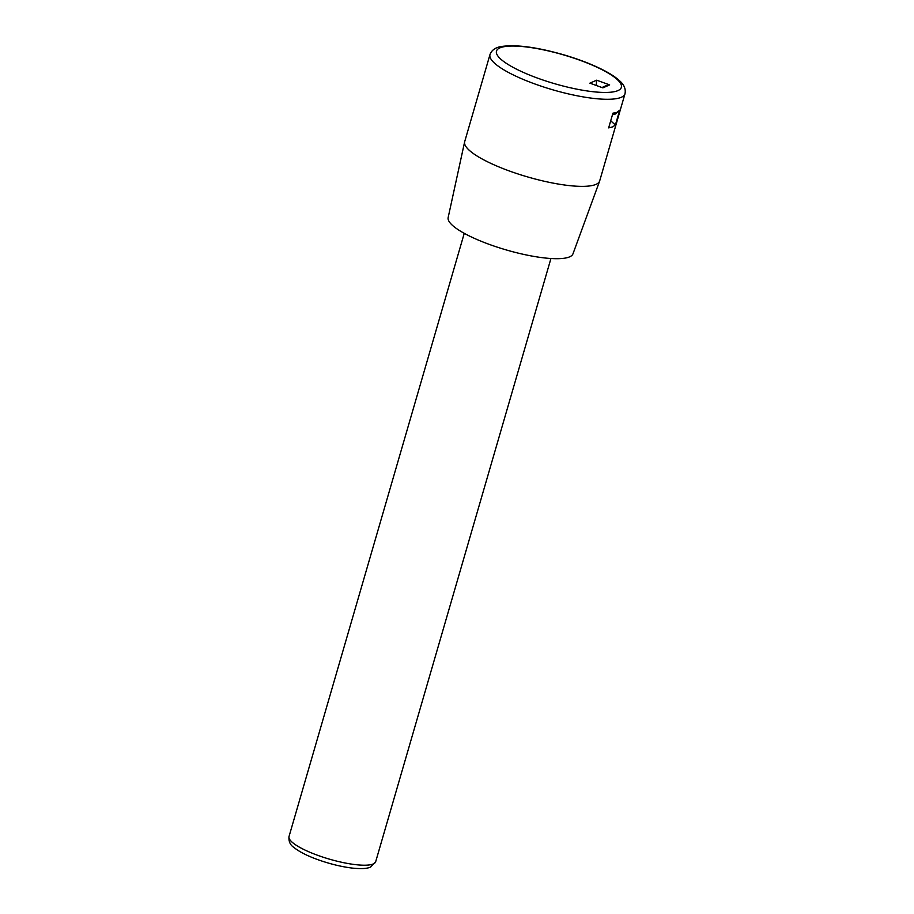 <?xml version="1.0" encoding="UTF-8"?>
<svg xmlns="http://www.w3.org/2000/svg" width="914" height="914" viewBox="0 0 914 914"><rect width="100%" height="100%" fill="white"/><g stroke="black" fill="none" stroke-linecap="round" stroke-linejoin="round"><path stroke-width="1.37" d="M616.916 112.376L619.692 110.206L615.568 113.942L616.916 112.376L612.928 113.176L608.655 127.88L612.7 126.909L615.419 124.91A47.677 44.683 66.4 0 1 610.735 120.694M615.419 124.91L619.692 110.206M489.984 54.589L464.689 141.67A70.287 16.303 16.2 0 0 464.62 141.921A70.287 16.303 16.2 0 0 519.083 174.311A70.287 16.303 16.2 0 0 595.997 184.365A70.287 16.303 16.2 0 0 599.607 181.143A70.287 16.303 16.2 0 0 599.687 180.892L624.982 93.811C625.953 89.184 624.228 84.899 619.806 80.98C616.013 77.427 610.632 73.863 603.674 70.275C592.523 64.551 579.35 59.433 564.167 54.931C537.146 47.162 516.204 44.352 501.329 46.511C495.411 47.471 491.629 50.156 489.984 54.589A70.287 16.303 16.2 0 0 543.853 87.059A70.287 16.303 16.2 0 0 621.303 97.284A70.287 16.303 16.2 0 0 624.982 93.811M601.972 87.527L607.867 84.945A2.651 2.479 66.4 0 1 609.649 84.899L596.648 80.192A47.677 44.683 66.4 0 0 596.362 85.505M609.649 84.899L602.886 87.858L589.884 83.163L596.648 80.192M464.62 141.921L448.146 217.601A64.997 15.07 16.2 0 0 498.507 247.557A64.997 15.07 16.2 0 0 569.628 256.845A64.997 15.07 16.2 0 0 572.964 253.864L599.607 181.143M373.323 863.924A45.129 10.465 16.2 0 0 375.688 861.696L370.638 867.032C368.628 868.014 364.252 869.305 352.221 868.083C341.356 866.746 329.965 863.959 318.026 859.731C307.173 855.812 299.072 851.677 293.737 847.324C290.138 844.947 288.561 841.337 289.018 836.516A45.129 10.465 16.2 0 0 323.602 857.355A45.129 10.465 16.2 0 0 373.323 863.924M617.933 90.6A64.997 15.07 16.2 0 0 547.406 50.704A64.997 15.07 16.2 0 0 511.429 66.448A64.997 15.07 16.2 0 0 617.933 90.6M464.255 233.333L289.018 836.516M550.936 258.513L375.688 861.696M612.46 114.787L615.568 113.942"/></g></svg>
